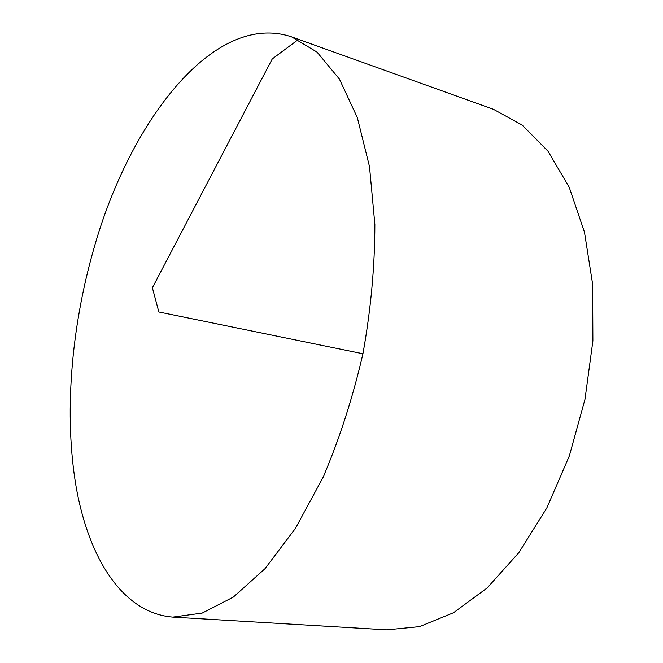 <?xml version="1.0" encoding="UTF-8"?>
<svg xmlns="http://www.w3.org/2000/svg" width="663" height="663" viewBox="0 0 663 663"><rect width="100%" height="100%" fill="white"/><g stroke="black" fill="none" stroke-linecap="round" stroke-linejoin="round"><path stroke-width="0.99" d="M93.707 249.164C129.252 122.042 213.801 10.625 291.629 36.888L317.055 52.128L339.415 79.088L357.332 117.591L369.506 166.645L374.86 224.343C374.852 266.261 370.874 309.397 362.934 353.76C352.799 397.676 339.497 438.906 323.03 477.459L295.433 528.403L264.951 568.73L233.343 597.081L202.182 613.084L172.819 617.112C122.945 613.176 89.057 558.934 76.286 487.777C63.83 415.825 70.933 328.74 93.707 249.164M291.629 36.888L493.429 109.296L522.237 125.108L547.986 151.197L569.194 187.223L584.468 232.158L592.631 284.212L592.888 340.906L584.998 399.234L569.326 455.97L546.801 507.999L518.839 552.66L487.131 587.973L453.467 612.761L419.538 626.634L386.836 629.85L172.819 617.112M362.934 353.76L158.847 311.975L152.382 287.783L272.261 58.941L298.193 39.614"/></g></svg>
